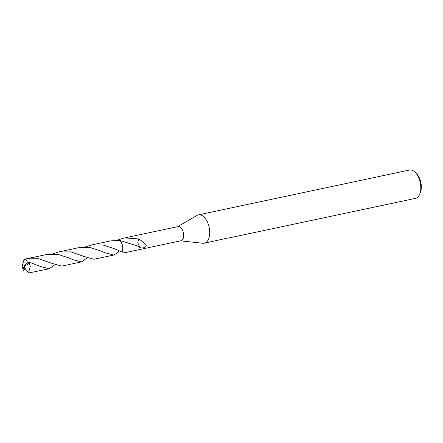 <?xml version="1.0" encoding="UTF-8"?>
<svg xmlns="http://www.w3.org/2000/svg" width="443" height="443" viewBox="0 0 443 443"><rect width="100%" height="100%" fill="white"/><g stroke="black" fill="none" stroke-linecap="round" stroke-linejoin="round"><path stroke-width="0.66" d="M180.655 240.842L202.944 243.273A14.481 7.968 -102 0 0 203.354 243.296A14.481 7.968 -102 0 0 204.384 243.201A14.481 7.968 -102 0 0 209.351 228.3A14.481 7.968 -102 0 0 199.394 214.777A14.481 7.968 -102 0 0 198.37 214.872A14.481 7.968 -102 0 0 197.024 215.398L177.643 226.678M84.834 247.094L90.904 245.09L103.086 245.029L113.929 248.562L122.024 252.045L126.161 252.41L181.004 240.765A7.238 3.987 -102 0 0 183.485 233.317A7.238 3.987 -102 0 0 178.512 226.556A7.238 3.987 -102 0 0 177.997 226.6L123.154 238.251L124.992 237.919L138.537 238.938A7.238 3.987 78 0 1 138.642 239.131C141.993 240.837 144.496 242.803 146.118 245.023C146.982 247.687 141.14 248.8 139.639 247.244A7.238 3.987 -102 0 0 139.695 247.039L137.108 245.876L119.654 240.372M224.263 238.965L223.804 239.07M228.416 238.063L415.456 198.375A14.481 7.968 -102 0 0 419.853 193.774A14.481 7.968 -102 0 0 415.329 172.471A14.481 7.968 -102 0 0 410.473 169.957A14.481 7.968 -102 0 0 409.443 170.051L198.37 214.872M204.384 243.201L227.973 237.974M227.514 237.98L228.328 238.118M225.659 238.683L224.861 238.827M419.853 193.774L420.512 191.963A12.31 6.778 -102 0 0 416.669 173.855L415.329 172.471M122.55 250.577A7.238 3.987 -102 0 0 120.601 241.391M119.377 251.037L117.561 252.864L118.486 250.638L117.556 252.864A7.243 3.987 -102 0 0 117.561 252.864L113.735 255.057L104.853 252.731L101.497 251.203L90.621 247.665L78.477 247.731L58.659 251.94L70.825 251.879L83.86 256.397L93.91 259.266L113.735 255.057M117.096 240.244L123.154 238.251M138.537 238.938L137.79 242.758L139.695 247.039M138.642 239.131L137.801 242.764M54.877 264.726L49.239 268.751L40.368 266.431L28.756 261.951L24.293 265.446L23.014 269.471A7.238 3.987 -102 0 0 23.557 270.546L25.578 268.94M24.398 269.599L23.557 270.546L24.437 267.81L24.005 266.708L29.293 263.031A7.238 3.987 -102 0 0 28.756 261.951M29.293 263.031L30.268 266.326L28.463 273.032L49.239 268.751M52.59 253.944L58.659 251.94M23.014 269.471L22.15 266.143L24.077 259.415L26.408 258.795L38.585 258.729L51.576 263.231L61.671 266.11L81.484 261.902L72.63 259.592L69.241 258.053L58.371 254.509L46.233 254.581L26.408 258.795M122.024 252.045A7.249 3.987 -102 0 0 122.667 246.707A7.249 3.987 -102 0 0 119.649 240.366L110.722 240.881L90.904 245.09M87.127 257.881L81.484 261.902M27.848 262.649L25.406 259.022M24.287 265.462L24.011 265.728L24.077 259.415M24.437 267.81L24.603 267.555L28.463 273.032M24.454 267.805L24.005 266.708M136.76 245.715L137.108 245.876"/></g></svg>
